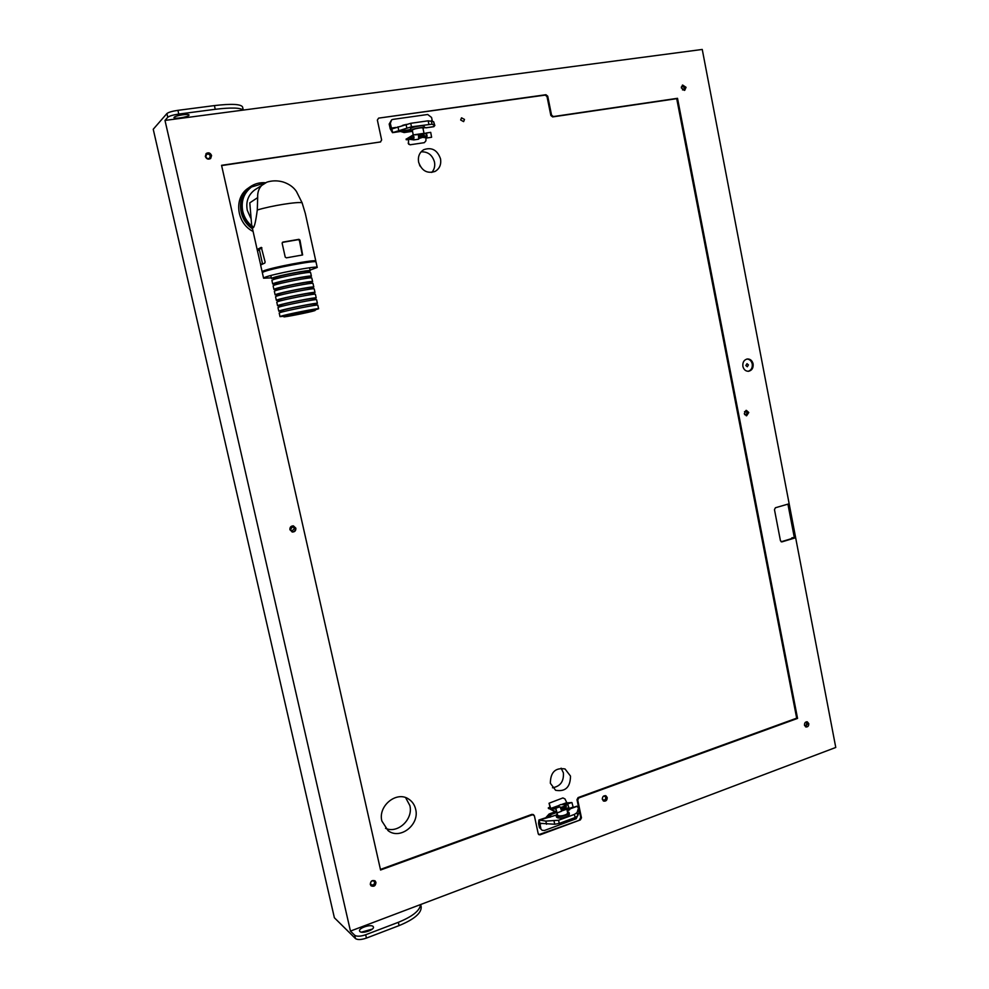 <?xml version="1.0" encoding="UTF-8"?>
<svg xmlns="http://www.w3.org/2000/svg" width="989" height="989" viewBox="0 0 989 989"><rect width="100%" height="100%" fill="white"/><g stroke="black" fill="none" stroke-linecap="round" stroke-linejoin="round"><path stroke-width="1.48" d="M745.867 365.51L747.004 363.668L748.426 364.904L747.301 366.746L745.867 365.51M290.692 530.277L291.285 526.989M290.284 529.412L292.793 526.68L294.524 528.324L292.002 531.056L290.284 529.412M603.228 796.368L604.835 796.207L605.775 797.443C605.75 799.396 604.897 800.237 603.216 799.977L602.264 798.618M460.664 119.99L461.529 117.815L464.496 119.434L463.618 121.622L460.664 119.99M744.507 411.733L745.582 411.189L747.276 412.71L745.755 415.046L744.643 414.601M205.836 156.658L206.454 154.556C208.16 153.616 209.433 154.099 210.286 156.015L209.643 158.116C207.937 159.044 206.676 158.549 205.836 156.658M370.554 883.672C370.739 881.236 371.876 880.395 373.966 881.162L374.584 882.188C374.398 884.623 373.249 885.452 371.159 884.685L370.554 883.672M805.355 722.353L807.259 723.589L805.256 726L804.552 725.518M681.322 87.057L682.138 86.154L684.561 87.774L683.659 89.888L682.472 89.875M421.079 151.849C427.841 151.527 432.304 154.89 434.468 161.949C435.234 166.065 434.332 169.552 431.76 172.432M418.619 162.184C417.729 156.608 419.447 152.442 423.762 149.685C431.748 146.953 437.336 149.994 440.513 158.796C441.403 164.545 439.573 168.76 435.036 171.443C427.186 173.891 421.71 170.8 418.619 162.184M561.134 768.181L563.396 772.866C563.953 781.458 560.306 786.428 552.468 787.776M550.354 783.263C550.477 772.248 555.361 767.476 565.016 768.947L570.505 776.093C570.344 787.244 565.374 791.966 555.595 790.285L550.354 783.263M415.652 809.249C414.601 804.836 412.289 801.461 408.704 799.112C396.713 790.57 377.749 805.911 381.878 821.043L388.084 830.649C400.075 840.18 419.868 824.641 415.652 809.249M385.525 828.325C397.788 834.048 413.513 819.164 409.842 805.516L405.614 797.629M550.7 816.11L550.601 817.075M420.3 166.424L419.46 164.804M746.942 359.019C749.687 359.217 751.455 360.874 752.246 363.989C752.641 367.834 751.269 370.269 748.129 371.308M742.875 366.35C742.504 362.271 744 359.811 747.363 358.958C750.305 358.92 752.221 360.565 753.111 363.89C753.47 367.995 751.961 370.455 748.549 371.283C745.644 371.283 743.753 369.639 742.875 366.35M188.899 115.367L189.047 115.008C189.122 113.426 175.387 115.54 174.138 117.308L174.002 117.654C173.977 119.236 187.564 117.147 188.899 115.367M373.088 926.458L373.434 927.039C374.497 929.92 362.011 934.024 359.86 931.477L359.539 930.933C358.513 928.028 370.887 923.973 373.088 926.458M745.966 410.435L747.907 412.549L746.213 415.751M744.284 413.649L746.386 410.373L748.76 412.5L746.633 415.776L744.284 413.649M293.164 525.839L295.365 528.114C295.526 530.512 294.425 531.798 292.076 531.971M289.913 529.708C289.777 527.199 290.939 525.913 293.412 525.876L295.847 528.188C295.971 530.722 294.796 532.008 292.311 532.02L289.913 529.708M605.515 795.651L606.48 797.196C606.529 799.656 605.466 800.88 603.265 800.867M602.326 799.335C602.35 796.602 603.55 795.428 605.911 795.786L607.221 797.53C607.184 800.274 605.985 801.449 603.624 801.078L602.326 799.335M806.814 721.76L807.877 723.367L805.528 726.804M804.477 725.197C804.428 722.885 805.355 721.76 807.271 721.822L808.767 723.627C808.817 725.938 807.877 727.063 805.948 726.989L804.477 725.197M682.249 85.277L685.229 87.687L684.339 90.395M681.372 87.984L682.633 85.042L686.045 87.316L684.759 90.271L681.372 87.984M206.009 153.691C208.37 152.59 210.088 153.32 211.176 155.879L210.459 158.648M205.329 156.435L206.194 153.505C208.592 152.182 210.373 152.862 211.572 155.545L210.657 158.487C208.283 159.785 206.503 159.105 205.329 156.435M374.782 880.705L375.387 881.891C375.239 885.081 373.743 886.317 370.875 885.6M370.294 884.426C370.554 881.026 372.148 879.851 375.078 880.902L375.944 882.349C375.672 885.773 374.077 886.935 371.135 885.86L370.294 884.426M835.767 747.461L350.452 931.082L164.99 120.423L702.252 49.45L789.16 503.772L775.425 507.753L774.461 509.607L780.457 540.76L781.99 541.861L795.651 537.732L835.767 747.461M794.365 537.806L795.601 537.435L789.21 504.069L787.973 504.427L794.365 537.806L792.523 537.657M551.553 115.132L553.346 116.566L677.514 98.307L797.554 718.41L578.825 797.925L577.724 800.002L581.47 817.816L580.382 819.893L540.031 834.852L538.239 833.826L534.381 815.777L532.589 814.738L380.567 870.011L221.561 165.324L380.394 141.983L381.643 140.005L377.365 120.077L378.614 118.124L545.928 94.721L547.721 96.168L547.016 96.551L550.848 115.478L551.553 115.132L547.721 96.168M380.431 869.418L531.897 814.367L533.306 814.676M577.724 800.002L576.995 799.656L578.095 797.579L796.677 718.162L676.711 98.665L552.628 116.912L550.848 115.478M676.711 98.665L677.514 98.307M380.654 141.922L221.623 165.583M538.597 834.531L540.031 834.852M580.382 819.893L539.339 834.456M579.653 819.522L580.741 817.458L581.47 817.816M576.995 799.656L580.741 817.458M547.016 96.551L545.223 95.105L545.928 94.721M378.614 118.124L545.223 95.105M791.781 537.88L793.537 538.028L781.137 541.774M789.21 504.069L788.295 504.019M795.651 537.732L794.847 537.657M164.99 120.423L167.759 117.271C169.391 115.997 173.063 114.922 178.762 114.069L215.256 109.297C231.166 107.393 240.475 107.665 243.158 110.1M420.671 904.515L421.178 906.765C421.611 913.057 414.243 919.35 399.086 925.605L366.437 938.091C361.269 939.834 357.61 939.995 355.471 938.573L334.381 917.767L153.233 129.262L166.906 113.55C168.538 112.252 172.21 111.176 177.921 110.335L214.415 105.588C231.513 103.61 240.896 104.068 242.577 106.973L243.269 110.076M420.56 904.552C419.892 910.622 412.487 916.543 398.344 922.304L365.683 934.753C360.503 936.496 356.856 936.67 354.717 935.26L350.452 931.082M787.973 504.427L787.059 504.378M796.677 718.162L797.554 718.41M372.272 929.104L361.455 932.145M549.315 817.347L550.774 816.086L552.802 816.321M539.462 827.657L542.219 830.352L539.462 827.657L538.535 823.343L538.918 819.98L545.866 821.093L558.575 820.252L574.436 814.404L577.057 812.624L578.478 807.964L576.785 806.208L569.318 808.866L568.7 810.176M569.701 809.694L569.318 808.866M569.516 808.829L567.253 811.029M540.847 828.423L539.215 819.968M542.219 830.352L544.432 830.488L576.179 818.744L578.293 814.231M539.537 820.066L556.09 815.121M546.942 817.359L538.918 819.98M546.076 817.371L549.093 814.021L550.502 814.751L556.325 812.624M554.903 811.895L549.093 814.021M568.86 810.337L566.882 809.274M550.502 814.751L547.721 817.446M558.575 820.252L559.242 823.417L554.718 824.257L539.932 823.293M578.478 807.964L579.022 812.29L577.724 815.777L575.104 817.557L574.436 814.404M559.242 823.417L575.104 817.557M560.714 807.395L561.047 807.333C564.249 806.48 565.448 805.59 564.645 804.663L560.738 804.576L556.955 806.332L557.005 807.16M564.645 804.663L566.153 805.8C566.054 806.888 564.484 807.815 561.418 808.582M566.153 805.8L566.289 806.431C566.202 807.506 564.645 808.433 561.628 809.2M563.458 804.366L567.698 804.094L569.108 808.285L566.87 809.163L567.624 812.797C567.525 813.91 565.906 814.862 562.778 815.628C559.762 816.148 558.006 815.937 557.512 814.998L557.079 812.909M567.34 811.437L569.046 812.488C568.91 813.922 566.845 815.134 562.828 816.11C558.97 816.79 556.733 816.518 556.102 815.307L557.227 813.65M569.046 812.488L569.38 814.058C569.244 815.505 567.179 816.716 563.161 817.693C559.304 818.36 557.067 818.088 556.436 816.877L556.102 815.307M568.91 808.582L573.163 807.024L571.902 802.561L566.858 802.858L564.979 798.927L562.902 797.938L549.118 803.204L550.712 808.458L555.83 808.421L557.091 812.896L548.524 808.248M561.01 811.314L561.69 810.992L560.058 806.876L556.72 806.665M561.801 810.226L567.661 808.001L569.108 808.285L567.698 804.675L564.793 804.749M566.87 809.163L561.727 810.906M549.76 806.925L548.475 808.013L556.869 812.253L555.793 809.002L550.552 808.693L549.043 803.328M568.638 808.52L568.823 807.766M402.362 125.467L404.724 124.738M405.49 130.264L404.625 130.412M392.781 132.575L391.706 129.003L410.744 123.304L411.486 126.802L392.781 132.575L410.583 129.522M432.341 121.165L431.563 117.468L427.705 114.489L392.794 119.409L391.632 119.842L390.321 123.328L389.184 124.045L390.21 128.817L392.497 132.674L400.916 131.401M390.321 123.328L391.706 129.003M433.454 126.691L434.839 125.566L432.032 124.194L411.486 126.802M424.368 127.556L425.666 127.532M425.085 127.507L425.74 127.841M389.184 124.045L391.632 119.842M402.029 131.018L405.317 131.846L404.155 132.551L412.524 131.327M404.155 132.551L400.582 131.5M423.032 128.582L424.392 127.68L422.39 127.396C416.282 128.1 412.413 129.126 410.781 130.461L412.401 130.771L405.317 131.846M428.905 124.293L428.175 120.819L410.744 123.304M428.175 120.819L433.639 121.696L434.839 125.566M415.083 122.685L419.67 122.03M419.138 138.46L423.7 137.001L419.287 137.211M419.113 136.012L424.528 135.666L423.7 137.001M413.897 137.842L414.045 136.816M418.891 135.332L422.81 134.764L424.528 135.666M417.593 134.281L423.131 133.466M408.259 139.647L406.355 139.672L413.229 135.641L413.785 139.189L408.519 138.448L408.469 143.417L408.63 139.152L413.798 139.906L418.656 139.177L418.483 134.628L413.254 134.937L412.265 130.165C413.55 129.114 416.567 128.323 421.339 127.766L422.909 127.989L424.046 133.367M410.781 130.461L410.41 128.731C412.042 127.383 415.912 126.357 422.019 125.652L424.021 125.949L424.392 127.68M423.885 136.717L426.791 137.273L426.605 133.441L427.013 137.941L431.612 137.261L430.709 132.353L426.197 133.045M427.013 137.941L423.045 137.397M408.469 143.417L409.99 144.802L424.343 142.663L425.913 140.821L425.987 137.805M418.112 134.306L426.605 133.441L418.681 134.912M427.1 136.025L425.938 135.889M414.02 139.857L413.118 134.937L406.244 139.152M413.192 137.755L413.81 137.397M425.876 135.889L426.988 135.246M408.741 144.283L408.197 143.145M253.085 231.426L253.085 231.426C236.433 223.366 233.503 197.664 248.202 188.182L250.093 186.834C236.334 195.797 237.694 219.422 252.492 228.78M265.448 182.73C259.773 182.322 254.655 183.694 250.093 186.834M315.058 261.739L315.825 261.108C317.036 258.772 269.132 267.858 263 271.159L262.258 272.284L260.614 265.003L264.78 263.062L265.114 261.974L261.319 247.386M262.382 263.89L260.527 264.224L257.14 249.488L261.269 247.398M253.258 227.73L251.651 225.035L249.797 202.856L257.684 197.602L257.276 210.014C255.842 220.967 254.494 226.877 253.258 227.73M315.825 261.108L305.317 213.476L302.102 202.782L296.453 191.495C293.548 187.144 289.122 183.979 283.175 182.001C277.612 180.418 272.173 180.48 266.869 182.161L254.754 189.888C248.214 194.882 245.717 201.669 247.262 210.249L250.674 218.013M263.569 183.793C259.316 187.045 257.35 191.643 257.684 197.602M265.003 182.94L251.565 186.958C243.838 192.954 240.908 201.051 242.738 211.25C244.147 217.172 247.188 222.105 251.874 226.048M251.565 186.958L250.687 187.564C242.985 193.547 240.055 201.632 241.897 211.819C243.442 218.26 246.879 223.489 252.207 227.507M271.332 277.86L263.581 278.193L264.434 277.55C270.59 274.386 318.47 265.237 317.222 267.45L310.052 270.108M263.581 278.193L262.357 272.741L263.21 272.074C269.342 268.785 317.246 259.699 316.023 262.011L317.222 267.45M282.137 243.207L282.903 242.082L298.962 239.326L299.964 240.142L302.622 254.964L286.414 257.845L285.228 257.115L282.137 243.207M265.633 271.159L263.099 271.616M263 271.159L268.427 270.182C272.927 267.772 307.604 260.997 310.014 262.06M302.275 255.038L299.395 240.426L298.307 239.659L282.347 242.404M261.937 247.893L259.489 249.191L259.464 250.217L262.518 263.84M284.399 316.517L283.843 316.789C283.274 317.543 310.41 312.153 314.551 310.694L315.194 310.398C315.961 309.594 288.219 315.108 284.399 316.517M283.843 316.789L284.202 315.615C288.022 314.193 315.751 308.679 314.984 309.495L315.194 310.398M282.743 311.832L282.99 310.175C286.785 308.692 314.539 303.215 313.785 304.08L314.094 305.453M281.519 306.367L281.766 304.736C285.561 303.19 313.328 297.726 312.598 298.666L312.883 300.001M280.295 300.891L280.555 299.284C284.325 297.677 312.116 292.25 311.387 293.251L311.683 294.537M279.071 295.427L279.331 293.832C283.101 292.163 310.905 286.761 310.187 287.824L310.472 289.072M277.847 289.938L278.107 288.38C281.865 286.649 309.681 281.272 308.988 282.397L309.26 283.608M276.611 284.461L276.895 282.916C280.629 281.123 308.469 275.77 307.789 276.969L308.049 278.144M275.387 278.972L275.671 277.464C279.405 275.597 307.258 270.281 306.59 271.542L306.837 272.667M286.427 316.134L313.105 310.818L286.427 316.134M280.122 300.124L276.364 300.335L275.548 296.712L276.203 296.317C280.802 294.289 315.12 287.614 314.205 288.899L315.009 292.509L311.51 293.77M276.364 300.335L277.019 299.951C281.63 297.986 315.924 291.273 315.009 292.509M275.288 278.527L272.136 278.107C276.673 275.82 311.053 269.243 310.212 270.801L306.738 272.222M276.5 283.942L272.704 284.016L271.901 280.382L272.544 279.924C277.093 277.674 311.461 271.085 310.608 272.618L311.411 276.24L307.938 277.625M272.704 284.016L273.36 283.571C277.921 281.37 312.277 274.757 311.411 276.24M277.711 289.344L273.928 289.456L273.112 285.833L273.768 285.388C278.329 283.213 312.685 276.599 311.807 278.045L312.611 281.667L309.124 283.002M273.928 289.456L274.583 289.035C279.158 286.909 313.488 280.27 312.611 281.667M278.91 294.734L275.152 294.895L274.336 291.273L274.991 290.853C279.566 288.751 313.896 282.1 313.006 283.472L313.81 287.094L310.311 288.392M275.152 294.895L275.795 294.499C280.394 292.447 314.712 285.772 313.81 287.094M281.333 305.514L277.575 305.774L276.772 302.152L277.427 301.769C282.038 299.828 316.332 293.103 315.404 294.314L316.208 297.924L312.697 299.148M277.575 305.774L278.243 305.403C282.866 303.512 317.148 296.774 316.208 297.924M282.533 310.905L278.799 311.201L277.983 307.579L278.651 307.22C283.274 305.354 317.543 298.604 316.604 299.729L317.407 303.339L313.884 304.525M278.799 311.201L279.467 310.855C284.103 309.038 318.359 302.263 317.407 303.339M283.732 316.282L280.011 316.628L279.207 313.006L279.875 312.66C284.511 310.88 318.755 304.093 317.803 305.144L318.606 308.753L315.083 309.891M280.011 316.628L280.678 316.295C285.339 314.551 319.571 307.752 318.606 308.753M532.589 814.738L531.897 814.367M553.346 116.566L552.628 116.912M166.906 113.55L167.759 117.271M355.471 938.573L354.717 935.26M578.095 797.579L578.825 797.925M781.174 541.787L781.99 541.861M177.921 110.335L178.762 114.069M214.415 105.588L215.256 109.297M399.086 925.605L398.344 922.304M366.437 938.091L365.683 934.753M569.825 808.977L577.094 806.319M539.92 824.097L541.255 823.602M577.057 812.624L577.724 815.777M579.022 812.29L578.367 809.163M554.718 824.257L554.05 821.093M545.866 821.093L546.534 824.245M559.786 806.826L555.595 808.359M571.667 802.512L567.513 804.02M566.858 802.858L562.79 804.341M556.856 806.492L550.885 808.668M566.672 802.66L561.888 804.403M557.141 806.122L550.712 808.458M565.461 804.675L565.325 804.032M567.661 808.001L567.785 808.631M548.475 808.013L548.598 808.643M396.045 127.433L391.335 128.1M433.973 126.617L426.012 127.766M406.776 127.828L406.034 124.342M397.974 126.802L398.715 130.288M431.303 120.732L432.032 124.194M434.369 125.146L433.639 121.696M408.544 139.362L409.322 139.251M408.556 138.448L413.859 137.669L408.519 138.448M425.975 133.082L426.284 133.75M424.269 136.136L426.024 135.876L424.269 136.123M424.281 136.766L424.442 137.483M425.258 133.972L425.109 133.28M406.355 139.672L406.207 138.979M302.102 202.782C297.751 201.496 270.937 205.786 257.276 210.014M298.307 239.659L298.962 239.326M259.489 249.191L257.189 249.587M259.464 250.217L257.461 250.563M532.997 814.442L533.689 814.812M566.932 809.126L567.871 809.595M556.955 806.332L556.325 807.222M557.091 812.896L561.381 811.326M548.314 807.84L548.45 808.47M433.726 126.703L425.863 127.841M431.476 137.298L426.914 137.978M418.495 139.226L413.897 139.906M417.778 134.244L413.118 134.937M430.709 132.353L426.086 133.033M406.256 139.783L406.108 139.09M257.14 249.488L251.651 225.035M270.813 275.523L271.493 278.564M309.532 267.772L310.212 270.801"/></g></svg>
